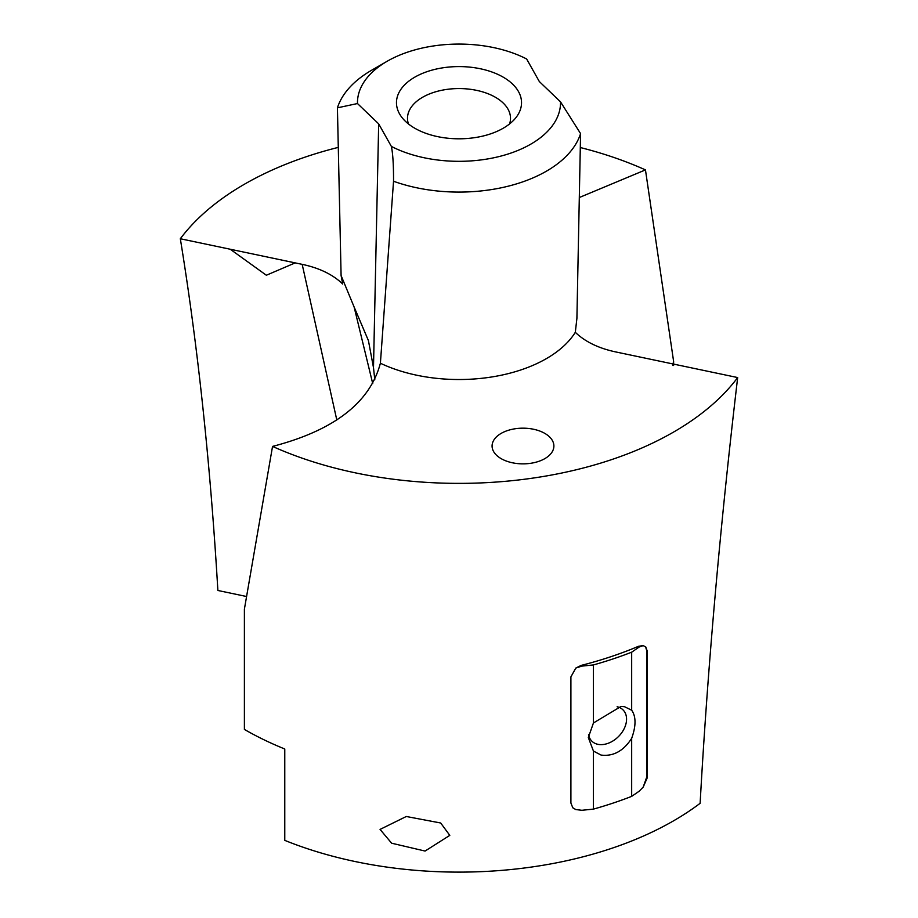 <?xml version="1.0" encoding="UTF-8"?>
<svg xmlns="http://www.w3.org/2000/svg" width="918" height="918" viewBox="0 0 918 918"><rect width="100%" height="100%" fill="white"/><g stroke="black" fill="none" stroke-linecap="round" stroke-linejoin="round"><path stroke-width="1.38" d="M673.605 365.479L673.605 361.359L645.457 169.899A303.502 175.223 0 0 0 580.36 147.546M246.483 596.493L217.876 590.481C210.302 462.959 197.783 345.719 180.33 238.749L295.206 262.892L266.358 275.239L230.223 249.237M357.481 103.539L378.675 123.861L391.366 146.421A101.531 58.626 0 0 0 430.416 158.952A101.531 58.626 0 0 0 560.519 101.864L539.325 81.541L526.634 58.981A101.531 58.626 0 0 0 487.584 46.451A101.531 58.626 0 0 0 387.201 61.242A101.531 58.626 0 0 0 357.481 103.539L337.422 107.831L341.094 275.538L342.689 283.995C332.855 274.539 319.349 267.987 302.183 264.35L295.206 262.892M509.57 123.941A51.5 29.732 0 0 0 510.5 118.307A51.5 29.732 0 0 0 473.504 89.769A51.5 29.732 0 0 0 407.5 118.307A51.5 29.732 0 0 0 408.43 123.941M441.397 137.344A62.539 36.112 0 0 0 516.088 117.435A62.539 36.112 0 0 0 476.603 68.047A62.539 36.112 0 0 0 411.895 78.948A62.539 36.112 0 0 0 401.912 117.435A62.539 36.112 0 0 0 441.397 137.344M391.366 146.421C392.87 153.375 393.592 164.988 393.535 181.248A123.609 71.363 0 0 0 424.196 189.2A123.609 71.363 0 0 0 580.578 133.615L576.906 318.385L575.311 332.316A123.609 71.363 0 0 1 424.196 376.632A123.609 71.363 0 0 1 380.396 363.23L393.535 181.248M560.519 101.864L580.578 133.615M387.201 61.242L371.595 70.261A123.609 71.363 0 0 0 337.422 107.831M374.796 379.754L373.488 367.625L368.428 340.612L354.119 306.991L372.742 383.667M341.094 275.538L354.119 306.991M737.67 377.562C720.217 525.36 707.698 667.283 700.124 803.307A303.502 175.223 0 0 1 373.557 865.031A303.502 175.223 0 0 1 284.775 840.372L284.775 748.996A303.502 175.223 0 0 1 244.395 729.42L244.395 609.162L272.543 446.412A303.502 175.223 0 0 0 373.557 476.293A303.502 175.223 0 0 0 737.67 377.562L615.817 351.95C598.651 348.312 585.145 341.771 575.311 332.316M272.543 446.412C333.945 430.45 369.897 402.727 380.396 363.23M501.136 433.399A30.902 17.844 0 0 0 492.082 446.022A30.902 17.844 0 0 0 511.154 462.5A30.902 17.844 0 0 0 544.833 458.633A30.902 17.844 0 0 0 553.887 446.022A30.902 17.844 0 0 0 534.804 429.532A30.902 17.844 0 0 0 501.136 433.399M380.063 829.413L391.642 843.206L425.08 851.055L449.797 835.369L440.686 822.998L406.295 816.492L380.063 829.413M572.637 807.645L575.804 809.561L572.809 807.806L570.904 803.043L570.904 676.887L575.804 668.063L581.174 665.401A303.502 175.223 0 0 0 638.515 646.283L639.226 646.995L643.185 645.606L638.515 646.283M647.362 777.557L643.185 787.105L646.777 776.961L647.362 777.557L647.362 651.401L645.756 646.926L643.185 645.606M646.777 776.961L646.777 650.805L645.561 646.742M672.687 365.353L673.605 361.359M645.457 169.899L579.51 197.439M338.134 147.419A303.502 175.223 0 0 0 180.33 238.749M617.125 706.757A22.078 15.606 -45 0 1 623.047 709.912A22.078 15.606 -45 0 1 621.715 732.759A22.078 15.606 -45 0 1 598.272 744.395A22.078 15.606 -45 0 1 591.835 741.136A22.078 15.606 -45 0 1 588.541 734.526M575.804 809.561L581.874 810.284L593.441 809.114A307.92 177.771 0 0 0 631.676 796.365L631.676 738.324C623.483 751.027 613.281 756.604 601.072 755.066L593.441 751.073L588.323 737.544L593.441 722.971L621.073 706.412L624.55 706.722L631.676 710.222L631.676 652.182A307.92 177.771 180 0 1 593.441 664.93L581.874 666.112L575.804 668.063M631.676 738.324C636.117 725.909 636.117 716.533 631.676 710.222M593.441 722.971L593.441 664.93M593.441 809.114L593.441 751.073M643.185 787.105L639.226 791.167L631.676 796.365M631.676 652.182L639.226 646.995M302.183 264.35L336.803 419.985M373.488 367.625L378.675 123.861M646.777 650.805L647.362 651.401M581.174 665.401L581.874 666.112"/></g></svg>
